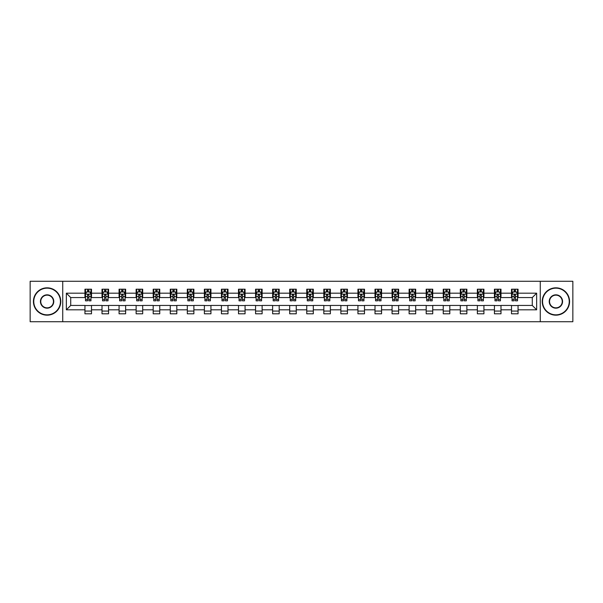 <?xml version="1.0" encoding="UTF-8"?>
<svg xmlns="http://www.w3.org/2000/svg" width="603" height="603" viewBox="0 0 603 603"><rect width="100%" height="100%" fill="white"/><g stroke="black" fill="none" stroke-linecap="round" stroke-linejoin="round"><path stroke-width="0.9" d="M540.258 321.731L572.85 321.731L572.85 281.269L540.258 281.269L540.258 321.731L62.742 321.731L62.742 281.269L30.15 281.269L30.15 321.731L62.742 321.731M540.258 281.269L62.742 281.269M518.052 293.186L518.052 289.199L511.495 289.199L511.495 293.186L500.995 293.186L500.995 289.199L494.43 289.199L494.43 293.186L483.93 293.186L483.93 289.199L477.372 289.199L477.372 293.186L466.873 293.186L466.873 289.199L460.308 289.199L460.308 293.186L449.808 293.186L449.808 289.199L443.243 289.199L443.243 293.186L432.743 293.186L432.743 289.199L426.185 289.199L426.185 293.186L415.686 293.186L415.686 289.199L409.12 289.199L409.12 293.186L398.621 293.186L398.621 289.199L392.063 289.199L392.063 293.186L381.563 293.186L381.563 289.199L374.998 289.199L374.998 293.186L364.498 293.186L364.498 289.199L357.933 289.199L357.933 293.186L347.434 293.186L347.434 289.199L340.876 289.199L340.876 293.186L330.376 293.186L330.376 289.199L323.811 289.199L323.811 293.186L313.311 293.186L313.311 289.199L306.746 289.199L306.746 293.186L296.254 293.186L296.254 289.199L289.689 289.199L289.689 293.186L279.189 293.186L279.189 289.199L272.624 289.199L272.624 293.186L262.124 293.186L262.124 289.199L255.566 289.199L255.566 293.186L245.067 293.186L245.067 289.199L238.502 289.199L238.502 293.186L228.002 293.186L228.002 289.199L221.437 289.199L221.437 293.186L210.937 293.186L210.937 289.199L204.379 289.199L204.379 293.186L193.88 293.186L193.88 289.199L187.314 289.199L187.314 293.186L176.815 293.186L176.815 289.199L170.257 289.199L170.257 293.186L159.757 293.186L159.757 289.199L153.192 289.199L153.192 293.186L142.692 293.186L142.692 289.199L136.127 289.199L136.127 293.186L125.628 293.186L125.628 289.199L119.07 289.199L119.07 293.186L108.57 293.186L108.57 289.199L102.005 289.199L102.005 293.186L91.505 293.186L91.505 289.199L84.948 289.199L84.948 293.186L66.353 293.186L66.353 309.814L70.724 305.435L84.948 305.435L84.948 313.801L91.505 313.801L91.505 305.435L102.005 305.435L102.005 313.801L108.57 313.801L108.57 305.435L119.07 305.435L119.07 313.801L125.628 313.801L125.628 305.435L136.127 305.435L136.127 313.801L142.692 313.801L142.692 305.435L153.192 305.435L153.192 313.801L159.757 313.801L159.757 305.435L170.257 305.435L170.257 313.801L176.815 313.801L176.815 305.435L187.314 305.435L187.314 313.801L193.88 313.801L193.88 305.435L204.379 305.435L204.379 313.801L210.937 313.801L210.937 305.435L221.437 305.435L221.437 313.801L228.002 313.801L228.002 305.435L238.502 305.435L238.502 313.801L245.067 313.801L245.067 305.435L255.566 305.435L255.566 313.801L262.124 313.801L262.124 305.435L272.624 305.435L272.624 313.801L279.189 313.801L279.189 305.435L289.689 305.435L289.689 313.801L296.254 313.801L296.254 305.435L306.746 305.435L306.746 313.801L313.311 313.801L313.311 305.435L323.811 305.435L323.811 313.801L330.376 313.801L330.376 305.435L340.876 305.435L340.876 313.801L347.434 313.801L347.434 305.435L357.933 305.435L357.933 313.801L364.498 313.801L364.498 305.435L374.998 305.435L374.998 313.801L381.563 313.801L381.563 305.435L392.063 305.435L392.063 313.801L398.621 313.801L398.621 305.435L409.12 305.435L409.12 313.801L415.686 313.801L415.686 305.435L426.185 305.435L426.185 313.801L432.743 313.801L432.743 305.435L443.243 305.435L443.243 313.801L449.808 313.801L449.808 305.435L460.308 305.435L460.308 313.801L466.873 313.801L466.873 305.435L477.372 305.435L477.372 313.801L483.93 313.801L483.93 305.435L494.43 305.435L494.43 313.801L500.995 313.801L500.995 305.435L511.495 305.435L511.495 313.801L518.052 313.801L518.052 305.435L532.276 305.435L532.276 297.565L518.052 297.565L518.052 293.186L536.647 293.186L536.647 309.814L518.052 309.814M511.495 309.814L500.995 309.814M494.43 309.814L483.93 309.814M477.372 309.814L466.873 309.814M460.308 309.814L449.808 309.814M443.243 309.814L432.743 309.814M426.185 309.814L415.686 309.814M409.12 309.814L398.621 309.814M392.063 309.814L381.563 309.814M374.998 309.814L364.498 309.814M357.933 309.814L347.434 309.814M340.876 309.814L330.376 309.814M323.811 309.814L313.311 309.814M306.746 309.814L296.254 309.814M289.689 309.814L279.189 309.814M272.624 309.814L262.124 309.814M255.566 309.814L245.067 309.814M238.502 309.814L228.002 309.814M221.437 309.814L210.937 309.814M204.379 309.814L193.88 309.814M187.314 309.814L176.815 309.814M170.257 309.814L159.757 309.814M153.192 309.814L142.692 309.814M136.127 309.814L125.628 309.814M119.07 309.814L108.57 309.814M102.005 309.814L91.505 309.814M84.948 309.814L66.353 309.814M511.495 293.186L511.495 297.565L500.995 297.565L500.995 293.186M494.43 293.186L494.43 297.565L483.93 297.565L483.93 293.186M477.372 293.186L477.372 297.565L466.873 297.565L466.873 293.186M460.308 293.186L460.308 297.565L449.808 297.565L449.808 293.186M443.243 293.186L443.243 297.565L432.743 297.565L432.743 293.186M426.185 293.186L426.185 297.565L415.686 297.565L415.686 293.186M409.12 293.186L409.12 297.565L398.621 297.565L398.621 293.186M392.063 293.186L392.063 297.565L381.563 297.565L381.563 293.186M374.998 293.186L374.998 297.565L364.498 297.565L364.498 293.186M357.933 293.186L357.933 297.565L347.434 297.565L347.434 293.186M340.876 293.186L340.876 297.565L330.376 297.565L330.376 293.186M323.811 293.186L323.811 297.565L313.311 297.565L313.311 293.186M306.746 293.186L306.746 297.565L296.254 297.565L296.254 293.186M289.689 293.186L289.689 297.565L279.189 297.565L279.189 293.186M272.624 293.186L272.624 297.565L262.124 297.565L262.124 293.186M255.566 293.186L255.566 297.565L245.067 297.565L245.067 293.186M238.502 293.186L238.502 297.565L228.002 297.565L228.002 293.186M221.437 293.186L221.437 297.565L210.937 297.565L210.937 293.186M204.379 293.186L204.379 297.565L193.88 297.565L193.88 293.186M187.314 293.186L187.314 297.565L176.815 297.565L176.815 293.186M170.257 293.186L170.257 297.565L159.757 297.565L159.757 293.186M153.192 293.186L153.192 297.565L142.692 297.565L142.692 293.186M136.127 293.186L136.127 297.565L125.628 297.565L125.628 293.186M119.07 293.186L119.07 297.565L108.57 297.565L108.57 293.186M102.005 293.186L102.005 297.565L91.505 297.565L91.505 293.186M84.948 293.186L84.948 297.565L70.724 297.565L66.353 293.186M70.724 297.565L70.724 305.435M536.647 309.814L532.276 305.435M532.276 297.565L536.647 293.186M84.948 291.927L85.49 291.927M87.571 291.927L88.882 291.927M90.963 291.927L91.505 291.927M84.948 297.452L85.49 297.452M87.571 297.452L88.882 297.452M90.963 297.452L91.505 297.452M84.948 305.548L91.505 305.548M84.948 311.073L91.505 311.073M102.005 305.548L108.57 305.548M102.005 311.073L108.57 311.073M102.005 291.927L102.555 291.927M104.628 291.927L105.947 291.927M108.02 291.927L108.57 291.927M102.005 297.452L102.555 297.452M104.628 297.452L105.947 297.452M108.02 297.452L108.57 297.452M119.07 305.548L125.628 305.548M119.07 311.073L125.628 311.073M119.07 291.927L119.613 291.927M121.693 291.927L123.004 291.927M125.085 291.927L125.628 291.927M119.07 297.452L119.613 297.452M121.693 297.452L123.004 297.452M125.085 297.452L125.628 297.452M136.127 305.548L142.692 305.548M136.127 311.073L142.692 311.073M136.127 291.927L136.677 291.927M138.758 291.927L140.069 291.927M142.15 291.927L142.692 291.927M136.127 297.452L136.677 297.452M138.758 297.452L140.069 297.452M142.15 297.452L142.692 297.452M153.192 305.548L159.757 305.548M153.192 311.073L159.757 311.073M153.192 291.927L153.742 291.927M155.815 291.927L157.127 291.927M159.207 291.927L159.757 291.927M153.192 297.452L153.742 297.452M155.815 297.452L157.127 297.452M159.207 297.452L159.757 297.452M170.257 305.548L176.815 305.548M170.257 311.073L176.815 311.073M170.257 291.927L170.8 291.927M172.88 291.927L174.192 291.927M176.272 291.927L176.815 291.927M170.257 297.452L170.8 297.452M172.88 297.452L174.192 297.452M176.272 297.452L176.815 297.452M187.314 305.548L193.88 305.548M187.314 311.073L193.88 311.073M187.314 291.927L187.865 291.927M189.945 291.927L191.257 291.927M193.329 291.927L193.88 291.927M187.314 297.452L187.865 297.452M189.945 297.452L191.257 297.452M193.329 297.452L193.88 297.452M204.379 305.548L210.937 305.548M204.379 311.073L210.937 311.073M204.379 291.927L204.922 291.927M207.002 291.927L208.314 291.927M210.394 291.927L210.937 291.927M204.379 297.452L204.922 297.452M207.002 297.452L208.314 297.452M210.394 297.452L210.937 297.452M221.437 305.548L228.002 305.548M221.437 311.073L228.002 311.073M221.437 291.927L221.987 291.927M224.067 291.927L225.379 291.927M227.459 291.927L228.002 291.927M221.437 297.452L221.987 297.452M224.067 297.452L225.379 297.452M227.459 297.452L228.002 297.452M238.502 305.548L245.067 305.548M238.502 311.073L245.067 311.073M238.502 291.927L239.052 291.927M241.125 291.927L242.436 291.927M244.516 291.927L245.067 291.927M238.502 297.452L239.052 297.452M241.125 297.452L242.436 297.452M244.516 297.452L245.067 297.452M255.566 305.548L262.124 305.548M255.566 311.073L262.124 311.073M255.566 291.927L256.109 291.927M258.19 291.927L259.501 291.927M261.581 291.927L262.124 291.927M255.566 297.452L256.109 297.452M258.19 297.452L259.501 297.452M261.581 297.452L262.124 297.452M272.624 305.548L279.189 305.548M272.624 311.073L279.189 311.073M272.624 291.927L273.174 291.927M275.254 291.927L276.566 291.927M278.639 291.927L279.189 291.927M272.624 297.452L273.174 297.452M275.254 297.452L276.566 297.452M278.639 297.452L279.189 297.452M289.689 305.548L296.254 305.548M289.689 311.073L296.254 311.073M289.689 291.927L290.231 291.927M292.312 291.927L293.623 291.927M295.704 291.927L296.254 291.927M289.689 297.452L290.231 297.452M292.312 297.452L293.623 297.452M295.704 297.452L296.254 297.452M306.746 305.548L313.311 305.548M306.746 311.073L313.311 311.073M306.746 291.927L307.296 291.927M309.377 291.927L310.688 291.927M312.769 291.927L313.311 291.927M306.746 297.452L307.296 297.452M309.377 297.452L310.688 297.452M312.769 297.452L313.311 297.452M323.811 305.548L330.376 305.548M323.811 311.073L330.376 311.073M323.811 291.927L324.361 291.927M326.434 291.927L327.746 291.927M329.826 291.927L330.376 291.927M323.811 297.452L324.361 297.452M326.434 297.452L327.746 297.452M329.826 297.452L330.376 297.452M340.876 305.548L347.434 305.548M340.876 311.073L347.434 311.073M340.876 291.927L341.419 291.927M343.499 291.927L344.81 291.927M346.891 291.927L347.434 291.927M340.876 297.452L341.419 297.452M343.499 297.452L344.81 297.452M346.891 297.452L347.434 297.452M357.933 305.548L364.498 305.548M357.933 311.073L364.498 311.073M357.933 291.927L358.484 291.927M360.564 291.927L361.875 291.927M363.948 291.927L364.498 291.927M357.933 297.452L358.484 297.452M360.564 297.452L361.875 297.452M363.948 297.452L364.498 297.452M374.998 305.548L381.563 305.548M374.998 311.073L381.563 311.073M374.998 291.927L375.541 291.927M377.621 291.927L378.933 291.927M381.013 291.927L381.563 291.927M374.998 297.452L375.541 297.452M377.621 297.452L378.933 297.452M381.013 297.452L381.563 297.452M392.063 305.548L398.621 305.548M392.063 311.073L398.621 311.073M392.063 291.927L392.606 291.927M394.686 291.927L395.998 291.927M398.078 291.927L398.621 291.927M392.063 297.452L392.606 297.452M394.686 297.452L395.998 297.452M398.078 297.452L398.621 297.452M409.12 305.548L415.686 305.548M409.12 311.073L415.686 311.073M409.12 291.927L409.671 291.927M411.743 291.927L413.055 291.927M415.135 291.927L415.686 291.927M409.12 297.452L409.671 297.452M411.743 297.452L413.055 297.452M415.135 297.452L415.686 297.452M426.185 305.548L432.743 305.548M426.185 311.073L432.743 311.073M426.185 291.927L426.728 291.927M428.808 291.927L430.12 291.927M432.2 291.927L432.743 291.927M426.185 297.452L426.728 297.452M428.808 297.452L430.12 297.452M432.2 297.452L432.743 297.452M443.243 305.548L449.808 305.548M443.243 311.073L449.808 311.073M443.243 291.927L443.793 291.927M445.873 291.927L447.185 291.927M449.258 291.927L449.808 291.927M443.243 297.452L443.793 297.452M445.873 297.452L447.185 297.452M449.258 297.452L449.808 297.452M460.308 305.548L466.873 305.548M460.308 311.073L466.873 311.073M460.308 291.927L460.85 291.927M462.931 291.927L464.242 291.927M466.323 291.927L466.873 291.927M460.308 297.452L460.85 297.452M462.931 297.452L464.242 297.452M466.323 297.452L466.873 297.452M477.372 305.548L483.93 305.548M477.372 311.073L483.93 311.073M477.372 291.927L477.915 291.927M479.996 291.927L481.307 291.927M483.387 291.927L483.93 291.927M477.372 297.452L477.915 297.452M479.996 297.452L481.307 297.452M483.387 297.452L483.93 297.452M494.43 305.548L500.995 305.548M494.43 311.073L500.995 311.073M494.43 291.927L494.98 291.927M497.053 291.927L498.372 291.927M500.445 291.927L500.995 291.927M494.43 297.452L494.98 297.452M497.053 297.452L498.372 297.452M500.445 297.452L500.995 297.452M511.495 305.548L518.052 305.548M511.495 311.073L518.052 311.073M511.495 291.927L512.037 291.927M514.118 291.927L515.429 291.927M517.51 291.927L518.052 291.927M511.495 297.452L512.037 297.452M514.118 297.452L515.429 297.452M517.51 297.452L518.052 297.452M88.882 290.616L87.571 290.616M90.963 299.472L88.882 299.472L88.882 300.844L90.963 300.844L90.963 294.174L89.87 291.988L86.583 291.988L85.49 294.174L85.49 300.844L87.571 300.844L87.571 299.472L85.49 299.472M85.49 294.174L85.49 289.199M90.963 294.174L90.963 289.199M87.571 291.988L87.571 289.199M88.882 289.199L88.882 291.988M88.882 299.472L88.882 294.995L87.571 294.995L87.571 299.472M47.102 288.159A13.341 13.341 0 0 0 33.76 301.5A13.341 13.341 0 0 0 47.102 314.841A13.341 13.341 0 0 0 60.443 301.5A13.341 13.341 0 0 0 47.102 288.159M47.102 315.173A13.673 13.673 0 0 1 33.429 301.5A13.673 13.673 0 0 1 47.102 287.827A13.673 13.673 0 0 1 60.775 301.5A13.673 13.673 0 0 1 47.102 315.173M47.102 294.829A6.671 6.671 0 0 1 53.773 301.5A6.671 6.671 0 0 1 47.102 308.171A6.671 6.671 0 0 1 40.431 301.5A6.671 6.671 0 0 1 47.102 294.829M47.102 307.847A6.347 6.347 0 0 0 53.448 301.5A6.347 6.347 0 0 0 47.102 295.153A6.347 6.347 0 0 0 40.755 301.5A6.347 6.347 0 0 0 47.102 307.847M555.898 288.159A13.341 13.341 0 0 0 542.557 301.5A13.341 13.341 0 0 0 555.898 314.841A13.341 13.341 0 0 0 569.24 301.5A13.341 13.341 0 0 0 555.898 288.159M555.898 315.173A13.673 13.673 0 0 1 542.225 301.5A13.673 13.673 0 0 1 555.898 287.827A13.673 13.673 0 0 1 569.571 301.5A13.673 13.673 0 0 1 555.898 315.173M555.898 294.829A6.671 6.671 0 0 1 562.569 301.5A6.671 6.671 0 0 1 555.898 308.171A6.671 6.671 0 0 1 549.227 301.5A6.671 6.671 0 0 1 555.898 294.829M555.898 307.847A6.347 6.347 0 0 0 562.245 301.5A6.347 6.347 0 0 0 555.898 295.153A6.347 6.347 0 0 0 549.552 301.5A6.347 6.347 0 0 0 555.898 307.847M105.947 290.616L104.628 290.616M108.02 299.472L105.947 299.472L105.947 300.844L108.02 300.844L108.02 294.174L106.927 291.988L103.648 291.988L102.555 294.174L102.555 300.844L104.628 300.844L104.628 299.472L102.555 299.472M102.555 294.174L102.555 289.199M108.02 294.174L108.02 289.199M104.628 291.988L104.628 289.199M105.947 289.199L105.947 291.988M105.947 299.472L105.947 294.995L104.628 294.995L104.628 299.472M123.004 290.616L121.693 290.616M125.085 299.472L123.004 299.472L123.004 300.844L125.085 300.844L125.085 294.174L123.992 291.988L120.713 291.988L119.613 294.174L119.613 300.844L121.693 300.844L121.693 299.472L119.613 299.472M119.613 294.174L119.613 289.199M125.085 294.174L125.085 289.199M121.693 291.988L121.693 289.199M123.004 289.199L123.004 291.988M123.004 299.472L123.004 294.995L121.693 294.995L121.693 299.472M140.069 290.616L138.758 290.616M142.15 299.472L140.069 299.472L140.069 300.844L142.15 300.844L142.15 294.174L141.049 291.988L137.77 291.988L136.677 294.174L136.677 300.844L138.758 300.844L138.758 299.472L136.677 299.472M136.677 294.174L136.677 289.199M142.15 294.174L142.15 289.199M138.758 291.988L138.758 289.199M140.069 289.199L140.069 291.988M140.069 299.472L140.069 294.995L138.758 294.995L138.758 299.472M157.127 290.616L155.815 290.616M159.207 299.472L157.127 299.472L157.127 300.844L159.207 300.844L159.207 294.174L158.114 291.988L154.835 291.988L153.742 294.174L153.742 300.844L155.815 300.844L155.815 299.472L153.742 299.472M153.742 294.174L153.742 289.199M159.207 294.174L159.207 289.199M155.815 291.988L155.815 289.199M157.127 289.199L157.127 291.988M157.127 299.472L157.127 294.995L155.815 294.995L155.815 299.472M174.192 290.616L172.88 290.616M176.272 299.472L174.192 299.472L174.192 300.844L176.272 300.844L176.272 294.174L175.179 291.988L171.893 291.988L170.8 294.174L170.8 300.844L172.88 300.844L172.88 299.472L170.8 299.472M170.8 294.174L170.8 289.199M176.272 294.174L176.272 289.199M172.88 291.988L172.88 289.199M174.192 289.199L174.192 291.988M174.192 299.472L174.192 294.995L172.88 294.995L172.88 299.472M191.257 290.616L189.945 290.616M193.329 299.472L191.257 299.472L191.257 300.844L193.329 300.844L193.329 294.174L192.236 291.988L188.958 291.988L187.865 294.174L187.865 300.844L189.945 300.844L189.945 299.472L187.865 299.472M187.865 294.174L187.865 289.199M193.329 294.174L193.329 289.199M189.945 291.988L189.945 289.199M191.257 289.199L191.257 291.988M191.257 299.472L191.257 294.995L189.945 294.995L189.945 299.472M208.314 290.616L207.002 290.616M210.394 299.472L208.314 299.472L208.314 300.844L210.394 300.844L210.394 294.174L209.301 291.988L206.022 291.988L204.922 294.174L204.922 300.844L207.002 300.844L207.002 299.472L204.922 299.472M204.922 294.174L204.922 289.199M210.394 294.174L210.394 289.199M207.002 291.988L207.002 289.199M208.314 289.199L208.314 291.988M208.314 299.472L208.314 294.995L207.002 294.995L207.002 299.472M225.379 290.616L224.067 290.616M227.459 299.472L225.379 299.472L225.379 300.844L227.459 300.844L227.459 294.174L226.359 291.988L223.08 291.988L221.987 294.174L221.987 300.844L224.067 300.844L224.067 299.472L221.987 299.472M221.987 294.174L221.987 289.199M227.459 294.174L227.459 289.199M224.067 291.988L224.067 289.199M225.379 289.199L225.379 291.988M225.379 299.472L225.379 294.995L224.067 294.995L224.067 299.472M242.436 290.616L241.125 290.616M244.516 299.472L242.436 299.472L242.436 300.844L244.516 300.844L244.516 294.174L243.424 291.988L240.145 291.988L239.052 294.174L239.052 300.844L241.125 300.844L241.125 299.472L239.052 299.472M239.052 294.174L239.052 289.199M244.516 294.174L244.516 289.199M241.125 291.988L241.125 289.199M242.436 289.199L242.436 291.988M242.436 299.472L242.436 294.995L241.125 294.995L241.125 299.472M259.501 290.616L258.19 290.616M261.581 299.472L259.501 299.472L259.501 300.844L261.581 300.844L261.581 294.174L260.488 291.988L257.202 291.988L256.109 294.174L256.109 300.844L258.19 300.844L258.19 299.472L256.109 299.472M256.109 294.174L256.109 289.199M261.581 294.174L261.581 289.199M258.19 291.988L258.19 289.199M259.501 289.199L259.501 291.988M259.501 299.472L259.501 294.995L258.19 294.995L258.19 299.472M276.566 290.616L275.254 290.616M278.639 299.472L276.566 299.472L276.566 300.844L278.639 300.844L278.639 294.174L277.546 291.988L274.267 291.988L273.174 294.174L273.174 300.844L275.254 300.844L275.254 299.472L273.174 299.472M273.174 294.174L273.174 289.199M278.639 294.174L278.639 289.199M275.254 291.988L275.254 289.199M276.566 289.199L276.566 291.988M276.566 299.472L276.566 294.995L275.254 294.995L275.254 299.472M293.623 290.616L292.312 290.616M295.704 299.472L293.623 299.472L293.623 300.844L295.704 300.844L295.704 294.174L294.611 291.988L291.332 291.988L290.231 294.174L290.231 300.844L292.312 300.844L292.312 299.472L290.231 299.472M290.231 294.174L290.231 289.199M295.704 294.174L295.704 289.199M292.312 291.988L292.312 289.199M293.623 289.199L293.623 291.988M293.623 299.472L293.623 294.995L292.312 294.995L292.312 299.472M310.688 290.616L309.377 290.616M312.769 299.472L310.688 299.472L310.688 300.844L312.769 300.844L312.769 294.174L311.668 291.988L308.389 291.988L307.296 294.174L307.296 300.844L309.377 300.844L309.377 299.472L307.296 299.472M307.296 294.174L307.296 289.199M312.769 294.174L312.769 289.199M309.377 291.988L309.377 289.199M310.688 289.199L310.688 291.988M310.688 299.472L310.688 294.995L309.377 294.995L309.377 299.472M327.746 290.616L326.434 290.616M329.826 299.472L327.746 299.472L327.746 300.844L329.826 300.844L329.826 294.174L328.733 291.988L325.454 291.988L324.361 294.174L324.361 300.844L326.434 300.844L326.434 299.472L324.361 299.472M324.361 294.174L324.361 289.199M329.826 294.174L329.826 289.199M326.434 291.988L326.434 289.199M327.746 289.199L327.746 291.988M327.746 299.472L327.746 294.995L326.434 294.995L326.434 299.472M344.81 290.616L343.499 290.616M346.891 299.472L344.81 299.472L344.81 300.844L346.891 300.844L346.891 294.174L345.798 291.988L342.512 291.988L341.419 294.174L341.419 300.844L343.499 300.844L343.499 299.472L341.419 299.472M341.419 294.174L341.419 289.199M346.891 294.174L346.891 289.199M343.499 291.988L343.499 289.199M344.81 289.199L344.81 291.988M344.81 299.472L344.81 294.995L343.499 294.995L343.499 299.472M361.875 290.616L360.564 290.616M363.948 299.472L361.875 299.472L361.875 300.844L363.948 300.844L363.948 294.174L362.855 291.988L359.576 291.988L358.484 294.174L358.484 300.844L360.564 300.844L360.564 299.472L358.484 299.472M358.484 294.174L358.484 289.199M363.948 294.174L363.948 289.199M360.564 291.988L360.564 289.199M361.875 289.199L361.875 291.988M361.875 299.472L361.875 294.995L360.564 294.995L360.564 299.472M378.933 290.616L377.621 290.616M381.013 299.472L378.933 299.472L378.933 300.844L381.013 300.844L381.013 294.174L379.92 291.988L376.641 291.988L375.541 294.174L375.541 300.844L377.621 300.844L377.621 299.472L375.541 299.472M375.541 294.174L375.541 289.199M381.013 294.174L381.013 289.199M377.621 291.988L377.621 289.199M378.933 289.199L378.933 291.988M378.933 299.472L378.933 294.995L377.621 294.995L377.621 299.472M395.998 290.616L394.686 290.616M398.078 299.472L395.998 299.472L395.998 300.844L398.078 300.844L398.078 294.174L396.978 291.988L393.699 291.988L392.606 294.174L392.606 300.844L394.686 300.844L394.686 299.472L392.606 299.472M392.606 294.174L392.606 289.199M398.078 294.174L398.078 289.199M394.686 291.988L394.686 289.199M395.998 289.199L395.998 291.988M395.998 299.472L395.998 294.995L394.686 294.995L394.686 299.472M413.055 290.616L411.743 290.616M415.135 299.472L413.055 299.472L413.055 300.844L415.135 300.844L415.135 294.174L414.042 291.988L410.764 291.988L409.671 294.174L409.671 300.844L411.743 300.844L411.743 299.472L409.671 299.472M409.671 294.174L409.671 289.199M415.135 294.174L415.135 289.199M411.743 291.988L411.743 289.199M413.055 289.199L413.055 291.988M413.055 299.472L413.055 294.995L411.743 294.995L411.743 299.472M430.12 290.616L428.808 290.616M432.2 299.472L430.12 299.472L430.12 300.844L432.2 300.844L432.2 294.174L431.107 291.988L427.821 291.988L426.728 294.174L426.728 300.844L428.808 300.844L428.808 299.472L426.728 299.472M426.728 294.174L426.728 289.199M432.2 294.174L432.2 289.199M428.808 291.988L428.808 289.199M430.12 289.199L430.12 291.988M430.12 299.472L430.12 294.995L428.808 294.995L428.808 299.472M447.185 290.616L445.873 290.616M449.258 299.472L447.185 299.472L447.185 300.844L449.258 300.844L449.258 294.174L448.165 291.988L444.886 291.988L443.793 294.174L443.793 300.844L445.873 300.844L445.873 299.472L443.793 299.472M443.793 294.174L443.793 289.199M449.258 294.174L449.258 289.199M445.873 291.988L445.873 289.199M447.185 289.199L447.185 291.988M447.185 299.472L447.185 294.995L445.873 294.995L445.873 299.472M464.242 290.616L462.931 290.616M466.323 299.472L464.242 299.472L464.242 300.844L466.323 300.844L466.323 294.174L465.23 291.988L461.951 291.988L460.85 294.174L460.85 300.844L462.931 300.844L462.931 299.472L460.85 299.472M460.85 294.174L460.85 289.199M466.323 294.174L466.323 289.199M462.931 291.988L462.931 289.199M464.242 289.199L464.242 291.988M464.242 299.472L464.242 294.995L462.931 294.995L462.931 299.472M481.307 290.616L479.996 290.616M483.387 299.472L481.307 299.472L481.307 300.844L483.387 300.844L483.387 294.174L482.287 291.988L479.008 291.988L477.915 294.174L477.915 300.844L479.996 300.844L479.996 299.472L477.915 299.472M477.915 294.174L477.915 289.199M483.387 294.174L483.387 289.199M479.996 291.988L479.996 289.199M481.307 289.199L481.307 291.988M481.307 299.472L481.307 294.995L479.996 294.995L479.996 299.472M498.372 290.616L497.053 290.616M500.445 299.472L498.372 299.472L498.372 300.844L500.445 300.844L500.445 294.174L499.352 291.988L496.073 291.988L494.98 294.174L494.98 300.844L497.053 300.844L497.053 299.472L494.98 299.472M494.98 294.174L494.98 289.199M500.445 294.174L500.445 289.199M497.053 291.988L497.053 289.199M498.372 289.199L498.372 291.988M498.372 299.472L498.372 294.995L497.053 294.995L497.053 299.472M515.429 290.616L514.118 290.616M517.51 299.472L515.429 299.472L515.429 300.844L517.51 300.844L517.51 294.174L516.417 291.988L513.13 291.988L512.037 294.174L512.037 300.844L514.118 300.844L514.118 299.472L512.037 299.472M512.037 294.174L512.037 289.199M517.51 294.174L517.51 289.199M514.118 291.988L514.118 289.199M515.429 289.199L515.429 291.988M515.429 299.472L515.429 294.995L514.118 294.995L514.118 299.472M90.932 294.121L85.52 294.121M85.49 292.116L86.523 292.116M89.93 292.116L90.963 292.116M87.571 296.54L85.49 296.54M90.963 296.54L88.882 296.54M88.882 291.317L87.571 291.317M107.997 294.121L102.578 294.121M102.555 292.116L103.58 292.116M106.995 292.116L108.02 292.116M104.628 296.54L102.555 296.54M108.02 296.54L105.947 296.54M105.947 291.317L104.628 291.317M125.055 294.121L119.643 294.121M119.613 292.116L120.645 292.116M124.06 292.116L125.085 292.116M121.693 296.54L119.613 296.54M125.085 296.54L123.004 296.54M123.004 291.317L121.693 291.317M142.12 294.121L136.708 294.121M136.677 292.116L137.703 292.116M141.117 292.116L142.15 292.116M138.758 296.54L136.677 296.54M142.15 296.54L140.069 296.54M140.069 291.317L138.758 291.317M159.184 294.121L153.765 294.121M153.742 292.116L154.767 292.116M158.182 292.116L159.207 292.116M155.815 296.54L153.742 296.54M159.207 296.54L157.127 296.54M157.127 291.317L155.815 291.317M176.242 294.121L170.83 294.121M170.8 292.116L171.832 292.116M175.239 292.116L176.272 292.116M172.88 296.54L170.8 296.54M176.272 296.54L174.192 296.54M174.192 291.317L172.88 291.317M193.307 294.121L187.887 294.121M187.865 292.116L188.89 292.116M192.304 292.116L193.329 292.116M189.945 296.54L187.865 296.54M193.329 296.54L191.257 296.54M191.257 291.317L189.945 291.317M210.364 294.121L204.952 294.121M204.922 292.116L205.955 292.116M209.369 292.116L210.394 292.116M207.002 296.54L204.922 296.54M210.394 296.54L208.314 296.54M208.314 291.317L207.002 291.317M227.429 294.121L222.017 294.121M221.987 292.116L223.012 292.116M226.427 292.116L227.459 292.116M224.067 296.54L221.987 296.54M227.459 296.54L225.379 296.54M225.379 291.317L224.067 291.317M244.494 294.121L239.074 294.121M239.052 292.116L240.077 292.116M243.491 292.116L244.516 292.116M241.125 296.54L239.052 296.54M244.516 296.54L242.436 296.54M242.436 291.317L241.125 291.317M261.551 294.121L256.139 294.121M256.109 292.116L257.142 292.116M260.549 292.116L261.581 292.116M258.19 296.54L256.109 296.54M261.581 296.54L259.501 296.54M259.501 291.317L258.19 291.317M278.616 294.121L273.197 294.121M273.174 292.116L274.199 292.116M277.614 292.116L278.639 292.116M275.254 296.54L273.174 296.54M278.639 296.54L276.566 296.54M276.566 291.317L275.254 291.317M295.674 294.121L290.262 294.121M290.231 292.116L291.264 292.116M294.679 292.116L295.704 292.116M292.312 296.54L290.231 296.54M295.704 296.54L293.623 296.54M293.623 291.317L292.312 291.317M312.738 294.121L307.326 294.121M307.296 292.116L308.321 292.116M311.736 292.116L312.769 292.116M309.377 296.54L307.296 296.54M312.769 296.54L310.688 296.54M310.688 291.317L309.377 291.317M329.803 294.121L324.384 294.121M324.361 292.116L325.386 292.116M328.801 292.116L329.826 292.116M326.434 296.54L324.361 296.54M329.826 296.54L327.746 296.54M327.746 291.317L326.434 291.317M346.861 294.121L341.449 294.121M341.419 292.116L342.451 292.116M345.858 292.116L346.891 292.116M343.499 296.54L341.419 296.54M346.891 296.54L344.81 296.54M344.81 291.317L343.499 291.317M363.926 294.121L358.506 294.121M358.484 292.116L359.509 292.116M362.923 292.116L363.948 292.116M360.564 296.54L358.484 296.54M363.948 296.54L361.875 296.54M361.875 291.317L360.564 291.317M380.983 294.121L375.571 294.121M375.541 292.116L376.574 292.116M379.988 292.116L381.013 292.116M377.621 296.54L375.541 296.54M381.013 296.54L378.933 296.54M378.933 291.317L377.621 291.317M398.048 294.121L392.636 294.121M392.606 292.116L393.631 292.116M397.045 292.116L398.078 292.116M394.686 296.54L392.606 296.54M398.078 296.54L395.998 296.54M395.998 291.317L394.686 291.317M415.113 294.121L409.693 294.121M409.671 292.116L410.696 292.116M414.11 292.116L415.135 292.116M411.743 296.54L409.671 296.54M415.135 296.54L413.055 296.54M413.055 291.317L411.743 291.317M432.17 294.121L426.758 294.121M426.728 292.116L427.761 292.116M431.168 292.116L432.2 292.116M428.808 296.54L426.728 296.54M432.2 296.54L430.12 296.54M430.12 291.317L428.808 291.317M449.235 294.121L443.816 294.121M443.793 292.116L444.818 292.116M448.233 292.116L449.258 292.116M445.873 296.54L443.793 296.54M449.258 296.54L447.185 296.54M447.185 291.317L445.873 291.317M466.292 294.121L460.88 294.121M460.85 292.116L461.883 292.116M465.297 292.116L466.323 292.116M462.931 296.54L460.85 296.54M466.323 296.54L464.242 296.54M464.242 291.317L462.931 291.317M483.357 294.121L477.945 294.121M477.915 292.116L478.94 292.116M482.355 292.116L483.387 292.116M479.996 296.54L477.915 296.54M483.387 296.54L481.307 296.54M481.307 291.317L479.996 291.317M500.422 294.121L495.003 294.121M494.98 292.116L496.005 292.116M499.42 292.116L500.445 292.116M497.053 296.54L494.98 296.54M500.445 296.54L498.372 296.54M498.372 291.317L497.053 291.317M517.48 294.121L512.068 294.121M512.037 292.116L513.07 292.116M516.477 292.116L517.51 292.116M514.118 296.54L512.037 296.54M517.51 296.54L515.429 296.54M515.429 291.317L514.118 291.317"/></g></svg>

